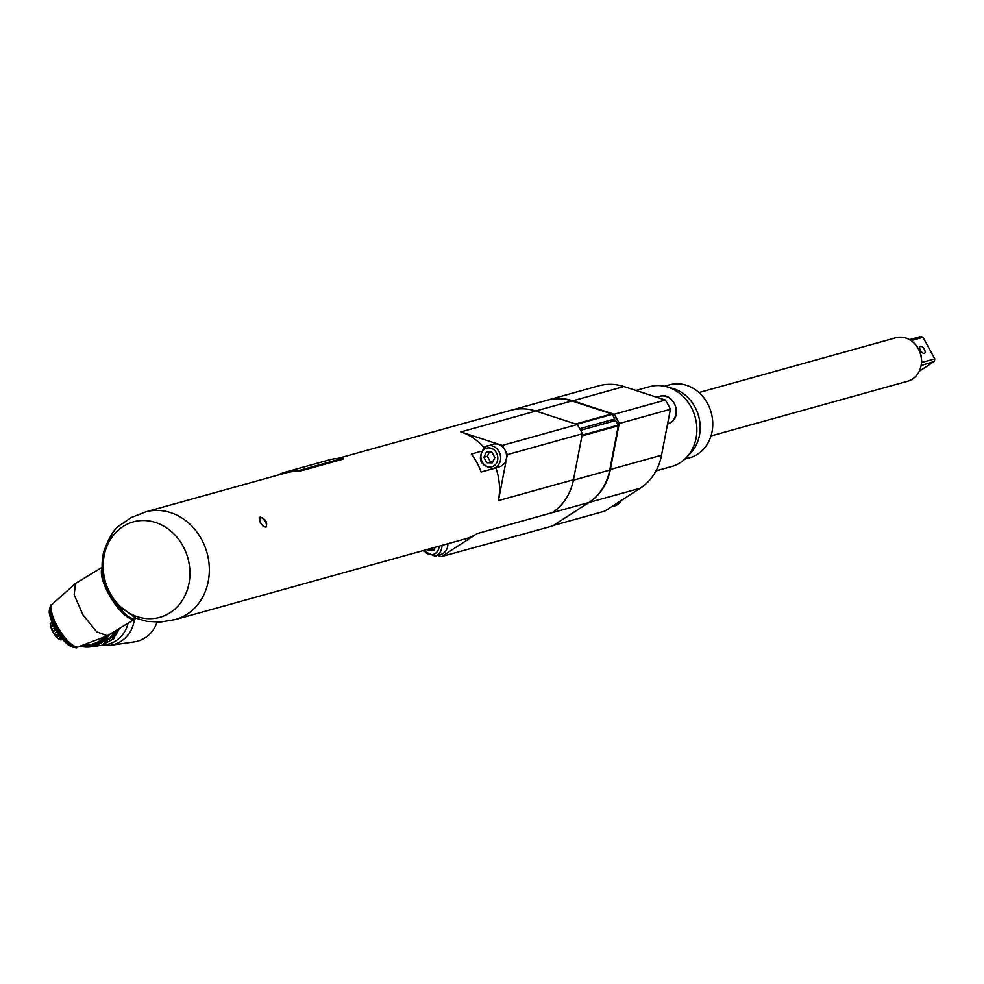 <?xml version="1.0" encoding="UTF-8"?>
<svg xmlns="http://www.w3.org/2000/svg" width="984" height="984" viewBox="0 0 984 984"><rect width="100%" height="100%" fill="white"/><g stroke="black" fill="none" stroke-linecap="round" stroke-linejoin="round"><path stroke-width="1.48" d="M480.918 451.422L471.311 454.091A55.83 48.351 74.5 0 1 476.92 462.603A55.83 48.351 -105.5 0 1 481.114 472.012L495.874 467.917A12.607 10.922 74.5 0 1 495.542 467.867M483.993 447.511A55.83 48.351 -105.5 0 0 460.844 431.927L535.886 411.054A55.83 48.351 -105.5 0 0 510.671 410.353L338.176 458.347M260.268 517.092C266.012 519.318 267.869 522.713 265.84 527.276C260.588 524.73 258.731 521.348 260.268 517.092L259.764 517.338M299.111 471.373L342.924 459.184L342.899 458.286A56.728 49.139 74.5 0 0 329.542 459.811L285.729 472A56.728 49.139 74.5 0 1 299.087 470.475L299.111 471.373A55.83 48.351 74.5 0 0 285.975 472.873L145.46 511.963L131.327 517.535L120.146 525.099C114.242 528.666 108.757 537.67 103.677 552.11C101.081 563.106 101.66 574.066 105.399 585.013L105.35 584.89M515.407 536.009A73.849 63.948 -105.5 0 0 515.911 536.145L552.528 525.96L588.838 502.517L552.221 512.701A55.83 48.351 -105.5 0 0 573.475 479.725L582.356 433.772A73.849 63.948 -105.5 0 0 577.301 424.534L535.886 411.054M588.838 502.517A54.932 47.576 -105.5 0 0 609.748 470.069L618.296 425.801A0.898 0.775 -105.5 0 0 618.186 425.113L615.664 420.525L580.609 430.279M579.773 428.704L614.816 418.95L609.895 422.124M512.233 409.947L547.092 400.254A54.932 47.576 74.5 0 1 571.901 400.943L611.802 413.932A0.898 0.775 74.5 0 1 612.294 414.362L614.816 418.95M145.46 511.963A55.83 48.351 -105.5 0 1 201.499 539.232A55.83 48.351 74.5 0 1 175.386 619.539L465.555 538.814A55.83 48.351 -105.5 0 0 477.178 533.574L552.221 512.701M437.536 555.394A73.849 63.948 -105.5 0 0 441.619 556.538L477.178 533.574M447.868 543.734A11.71 10.135 74.5 0 1 443.194 553.402A11.71 10.135 74.5 0 1 440.758 554.496L434.817 556.157A11.71 10.135 -105.5 0 0 437.253 555.062A11.71 10.135 -105.5 0 0 441.927 545.382M573.475 479.725L498.433 500.598A55.83 48.351 -105.5 0 0 495.874 467.917M515.911 536.145L441.619 556.538M545.997 400.562A55.83 48.351 74.5 0 1 547.547 400.094A55.83 48.351 74.5 0 1 572.762 400.796L623.942 386.552A55.83 48.351 -105.5 0 0 598.727 385.851L547.547 400.094M553.426 525.37A73.849 63.948 -105.5 0 0 553.537 525.394L589.096 502.443A55.83 48.351 -105.5 0 0 610.351 469.466L619.219 423.514A73.849 63.948 -105.5 0 0 614.164 414.276L572.762 400.796M553.537 525.394L604.729 511.163L640.276 488.199A55.83 48.351 -105.5 0 0 661.543 455.223L670.411 409.27L619.219 423.514M614.164 414.276L665.356 400.033A73.849 63.948 74.5 0 1 670.411 409.27M665.356 400.033L623.942 386.552M656.033 470.856L671.678 466.514A41.426 35.879 -105.5 0 0 686.451 457.486A41.426 35.879 -105.5 0 0 691.051 406.921A41.426 35.879 74.5 0 0 666.783 386.786A41.426 35.879 74.5 0 0 649.477 386.687L635.935 390.463M666.783 386.786L672.724 388.446A37.822 32.755 74.5 0 1 694.876 406.835A37.822 32.755 -105.5 0 1 690.682 452.997L686.451 457.486M664.532 386.245L669.489 384.855A37.822 32.755 74.5 0 1 707.459 403.329A37.822 32.755 74.5 0 1 689.772 457.732L684.815 459.122M698.96 392.554L895.735 337.807A22.509 19.495 74.5 0 1 918.33 348.803A22.509 19.495 74.5 0 1 920.544 354.277A22.509 19.495 74.5 0 1 907.801 381.189L711.026 435.937M921.602 361.214L922.229 362.333L934.8 358.84A18.905 16.384 74.5 0 1 934.296 361.436L919.265 371.251M917.887 348.029A18.905 16.384 74.5 0 1 918.859 349.627A18.905 16.384 74.5 0 1 921.516 359.591L921.836 362.112M921.098 365.519L934.296 361.436M909.487 339.677L920.68 336.553A18.905 16.384 74.5 0 1 923.017 337.315L934.8 358.84M911.049 340.648L923.017 337.315M924.333 353.416A4.047 1.956 57.1 0 0 924.603 353.293A4.047 1.956 57.1 0 0 924.21 349.086A4.047 1.956 57.1 0 0 920.471 346.368A4.047 1.956 57.1 0 0 920.212 346.479A4.047 1.956 57.1 0 0 920.606 350.698A4.047 1.956 57.1 0 0 924.333 353.416M105.399 585.013L103.492 578.297M103.554 579.404A30.615 9.951 -121.3 0 1 102.262 570.203M136.124 618.284A30.615 9.951 -121.3 0 1 118.88 607.399L122.36 609.945M115.62 603.155L118.892 607.411M112.852 599.502L106.69 588.247M106.493 587.78L106.21 587.14M102.213 571.47A29.262 9.508 58.7 0 0 111.241 597.583A29.262 9.508 58.7 0 0 130.257 617.62M102.127 567.952A30.615 9.951 58.7 0 0 108.757 594.152A30.615 9.951 -121.3 0 0 135.275 618.801A30.615 9.951 -121.3 0 0 135.694 618.505M105.485 636.882A27.921 26.15 81.9 0 1 99.323 642.121A27.921 26.15 81.9 0 1 84.034 645.59M108.068 635.344A28.819 26.998 81.9 0 1 100.06 642.859A28.819 26.998 81.9 0 1 90.405 646.316A28.819 26.998 81.9 0 1 81.955 646.107M85.546 645.196L89.839 644.581A27.011 25.301 -98.1 0 0 102.877 638.309M52.115 615.197L52.324 615.947A23.862 7.761 -121.3 0 0 52.459 616.427M52.496 616.476L52.742 617.251M52.927 617.804L53.222 618.592M53.431 619.17L53.751 619.981A23.862 7.761 -121.3 0 0 53.96 620.51L52.189 622.491L52.275 621.531A23.862 7.761 58.7 0 1 52.066 621.015L51.721 620.141L53.345 619.17M54.354 620.301L54.341 621.384A23.862 7.761 -121.3 0 0 54.575 621.937L52.804 623.868L52.89 622.958A23.862 7.761 58.7 0 1 52.656 622.429L54.28 621.433M54.6 621.974L54.981 622.811A23.862 7.761 -121.3 0 0 55.239 623.364M55.264 623.413L55.682 624.25M56.703 626.267A23.862 7.761 -121.3 0 1 56.42 625.726L55.977 624.852A23.862 7.761 -121.3 0 1 55.682 624.274L53.468 625.27L55.498 624.028M56.74 626.304L57.207 627.14M57.982 628.641L55.707 629.477L57.478 627.755A23.862 7.761 -121.3 0 1 57.207 627.177M57.539 627.743L58.019 628.579M58.376 629.182L58.88 630.006M59.249 630.596L59.766 631.408M60.688 632.786L60.147 631.986A23.862 7.761 -121.3 0 1 59.778 631.457M61.623 634.126L61.069 633.339A23.862 7.761 -121.3 0 1 60.7 632.823M62.57 635.418L62.017 634.668A23.862 7.761 -121.3 0 1 61.635 634.163M62.976 635.947L63.542 636.673M63.948 637.165L64.514 637.866M65.448 639.071L62.927 639.686L64.858 638.37A23.862 7.761 -121.3 0 1 64.538 637.915M64.919 638.333L65.498 638.997M65.903 639.452L66.469 640.067A23.862 7.761 -121.3 0 0 66.863 640.498M68.4 641.986L67.847 641.457A23.862 7.761 -121.3 0 1 67.478 641.113M51.291 606.144L50.701 607.325L51.057 606.23M51.266 606.206L50.639 606.574A23.862 7.761 58.7 0 1 50.787 606.439L50.701 607.325M50.307 607.694L50.639 606.574L50.307 607.694M51.229 606.365L50.405 606.857A23.862 7.761 58.7 0 0 50.282 607.03L51.205 606.488M49.987 608.149L50.282 607.03L49.987 608.149M51.143 606.734L50.098 607.362A23.862 7.761 58.7 0 0 49.987 607.571L51.106 606.907M49.717 608.715L49.987 607.571L49.717 608.715M51.057 607.239L49.84 607.964A23.862 7.761 58.7 0 0 49.766 608.21L51.033 607.46M49.52 609.354L49.766 608.21L49.52 609.354M50.996 607.854L49.655 608.653A23.862 7.761 58.7 0 0 49.606 608.936L50.971 608.124M49.384 610.08L49.606 608.936L49.384 610.08M50.959 608.592L49.544 609.44A23.862 7.761 58.7 0 0 49.52 609.748L50.959 608.899M49.323 610.892L49.52 609.748L49.323 610.892M50.971 609.416L49.495 610.301A23.862 7.761 58.7 0 0 49.495 610.634L50.983 609.76M49.323 611.79L49.495 610.634L49.323 611.79M51.033 610.326L49.52 611.236A23.862 7.761 58.7 0 0 49.544 611.605L51.07 610.707M49.384 612.749L49.544 611.605L49.384 612.749M51.143 611.322L49.606 612.257A23.862 7.761 58.7 0 0 49.655 612.651L51.205 611.728M49.52 613.782L49.655 612.651L49.52 613.782M51.328 612.405L49.766 613.339A23.862 7.761 58.7 0 0 49.84 613.77L51.414 612.835M49.717 614.877L49.84 613.77L49.717 614.877M51.574 613.536L49.987 614.496A23.862 7.761 58.7 0 0 50.086 614.938L51.685 613.991M49.975 616.033L50.086 614.938L49.975 616.033M51.869 614.742L50.27 615.701A23.862 7.761 58.7 0 0 50.393 616.168L52.004 615.221M50.295 617.239L50.393 616.168L50.295 617.239M52.238 615.996L50.627 616.968A23.862 7.761 58.7 0 0 50.774 617.448L52.398 616.488M50.651 618.481L52.656 617.288L50.688 618.505L50.774 617.448L50.996 619.502M52.841 617.817L51.131 619.797L53.124 618.579M53.148 618.641L51.131 619.797L51.217 618.776A23.862 7.761 58.7 0 1 51.045 618.284M53.689 620.018L51.635 621.125L51.721 620.141A23.862 7.761 58.7 0 1 51.525 619.625L51.131 619.797M51.955 621.925A23.247 7.552 58.7 0 1 51.611 621.076L53.64 619.908M52.164 622.478L54.206 621.261M52.779 623.856L54.833 622.638M54.932 622.86L53.308 623.856A23.862 7.761 58.7 0 0 53.554 624.385L55.202 623.413M53.468 625.27L53.554 624.385L53.997 625.295A23.862 7.761 58.7 0 0 54.268 625.836L55.916 624.852M54.145 626.673L56.211 625.43M54.169 626.673L54.268 625.836L54.169 626.673M56.371 625.75L54.747 626.746A23.862 7.761 58.7 0 0 55.03 627.288L56.678 626.304M57.158 627.189L54.919 628.075L56.961 626.833M54.919 628.075L55.03 627.288L55.522 628.198A23.862 7.761 58.7 0 0 55.83 628.739L56.346 629.637A23.862 7.761 58.7 0 0 56.666 630.166L58.314 629.194M55.682 629.489L57.748 628.235M58.843 630.055L56.531 630.867L58.573 629.625M56.531 630.867L56.666 630.166L57.207 631.064A23.862 7.761 58.7 0 0 57.539 631.593L59.188 630.609M57.367 632.257L59.434 630.99M57.38 632.232L57.539 631.593L58.105 632.478L57.38 632.232M59.729 631.47L58.105 632.478A23.862 7.761 58.7 0 0 58.437 632.983L60.086 631.999M60.651 632.835L58.265 633.585L60.307 632.343M58.265 633.585L58.437 632.983L59.015 633.844A23.862 7.761 58.7 0 0 59.36 634.348L61.008 633.364M59.163 634.914L61.205 633.647M59.163 634.889L59.962 635.184L59.163 634.889M61.586 634.176L59.962 635.184A23.862 7.761 58.7 0 0 60.307 635.676L61.955 634.692M60.086 636.193L62.127 634.926M60.086 636.168L60.91 636.488L60.086 636.168M62.533 635.479L60.91 636.488A23.862 7.761 58.7 0 0 61.279 636.956L62.914 635.971M61.02 637.423L63.062 636.156M61.033 637.386L61.881 637.743L61.033 637.386M63.505 636.734L61.881 637.743A23.862 7.761 58.7 0 0 62.25 638.186L63.874 637.201M61.967 638.604L63.997 637.337M61.967 638.567L62.865 638.936L61.967 638.567M64.477 637.927L62.865 638.936A23.862 7.761 58.7 0 0 63.222 639.366L63.837 640.067A23.862 7.761 58.7 0 0 64.206 640.473L65.83 639.489M62.927 639.723L64.932 638.468M66.42 640.141L63.874 640.744L65.867 639.538M67.392 641.138L65.793 642.134L64.821 641.728L66.801 640.535L65.19 641.519A23.862 7.761 58.7 0 1 64.821 641.138L64.206 640.473M67.761 641.506L66.149 642.49A23.862 7.761 58.7 0 1 65.793 642.134L65.19 641.519M68.339 642.072L66.752 643.056L65.042 641.999M68.708 642.404L67.109 643.376A23.862 7.761 58.7 0 1 66.752 643.056L65.756 642.65M66.678 643.487L67.699 643.905L66.678 643.487M69.274 642.921L67.699 643.905A23.862 7.761 58.7 0 0 68.056 644.188L69.63 643.229M67.588 644.249L68.634 644.655L67.588 644.249M70.184 643.684L68.634 644.655A23.862 7.761 58.7 0 0 68.966 644.914L70.528 643.966M68.462 644.926L69.532 645.332L68.462 644.926M71.069 644.372L69.532 645.332A23.862 7.761 58.7 0 0 69.864 645.553L71.401 644.606M69.323 645.516L70.405 645.91L69.323 645.516M71.906 644.963L70.405 645.91A23.862 7.761 58.7 0 0 70.725 646.094L72.226 645.172M70.147 646.021L71.242 646.39L70.147 646.021M72.705 645.479L71.242 646.39A23.862 7.761 58.7 0 0 71.549 646.549L73.001 645.652M70.934 646.426L72.041 646.783L70.934 646.426M73.456 645.898L72.041 646.783A23.862 7.761 58.7 0 0 72.336 646.894L73.739 646.033M71.684 646.734L72.804 647.066L71.684 646.734M74.144 646.23L72.804 647.066A23.862 7.761 58.7 0 0 73.074 647.152L74.39 646.34M72.386 646.943L73.517 647.251L72.386 646.943M74.759 646.476L73.517 647.251A23.862 7.761 58.7 0 0 73.775 647.3L74.969 646.562M73.05 647.066L74.181 647.349L73.05 647.066M75.288 646.66L74.181 647.349A23.862 7.761 58.7 0 0 74.427 647.349L75.46 646.709M73.665 647.078L74.796 647.324L73.665 647.078M75.694 646.771L74.796 647.324A23.862 7.761 58.7 0 0 75.018 647.3L75.817 646.808M74.218 647.005L75.362 647.214L74.218 647.005M75.965 646.832L75.362 647.214A23.862 7.761 58.7 0 0 75.559 647.152L76.039 646.845M74.722 646.82L75.866 647.005A23.862 7.761 58.7 0 0 75.94 646.955A23.862 7.761 58.7 0 0 76.039 646.894M51.881 621.802L50.897 623.426M52.09 622.318L50.282 623.426A10.172 3.309 58.7 0 0 50.233 623.807L52.226 622.601M53.345 625.086L50.639 626.722L50.602 625.726L52.976 624.287M50.602 625.726L50.233 623.807M50.639 626.722A10.172 3.309 58.7 0 0 50.836 627.349L53.64 625.639M54.981 628.21L55.596 629.317L52.496 631.174L51.758 629.477L54.698 627.694M51.758 629.477L50.836 627.349M52.496 631.174A10.172 3.309 58.7 0 0 52.681 631.531A10.172 3.309 -121.3 0 0 52.878 631.876L55.99 629.981M59.089 634.791L58.376 633.757L55.35 635.59L54.059 633.684L57.109 631.826M54.059 633.684L52.878 631.876M58.782 634.36L55.817 636.168A10.172 3.309 -121.3 0 1 55.35 635.59M60.91 637.263L58.425 638.776L56.875 637.189L59.618 635.529M56.875 637.189L55.817 636.168M61.918 638.518L61.18 637.607L58.855 639.083A10.172 3.309 -121.3 0 1 58.425 638.776M62.336 639.022L60.91 639.883L59.483 639.083L61.414 637.903M59.483 639.083L58.855 639.083M62.398 639.108L61.193 639.846A10.172 3.309 -121.3 0 1 60.91 639.883M108.547 635.037A28.819 26.998 -98.1 0 1 100.368 642.81A28.819 26.998 81.9 0 1 90.725 646.279A28.819 26.998 81.9 0 1 90.565 646.304M134.377 619.342A30.615 28.684 -98.1 0 1 120.454 641.63A30.615 28.684 81.9 0 1 110.208 645.307L134.242 641.888A30.615 28.684 -98.1 0 0 144.488 638.198A30.615 28.684 -98.1 0 0 157.034 622.183M498.433 500.598L507.301 454.645A73.849 63.948 -105.5 0 0 504.915 449.934A73.849 63.948 -105.5 0 0 502.246 445.42L460.844 431.927M493.501 468.433C479.823 466.096 476.871 458.962 484.657 447.031L493.168 444.227A11.71 10.135 74.5 0 1 504.915 449.934A11.71 10.135 74.5 0 1 501.877 465.678A11.71 10.135 74.5 0 1 499.442 466.785L493.501 468.433A11.71 10.135 -105.5 0 0 495.936 467.338A11.71 10.135 -105.5 0 0 499.638 452.984A11.71 10.135 -105.5 0 0 487.228 445.875A11.71 10.135 -105.5 0 0 484.792 446.97M486.871 462.714L492.332 462.861L494.829 457.585L491.852 452.148L486.391 452.013L483.907 457.289L486.871 462.714L492.824 461.816M483.907 457.289L487.375 456.318L490.352 461.742M489.368 452.087L487.375 456.318M582.356 433.772L507.301 454.645M577.301 424.534L502.246 445.42M427.609 549.367L428.188 550.437L433.649 550.585L435.211 547.252M428.188 550.437L434.141 549.539M431.078 548.408L431.656 549.466M259.628 517.461A5.855 2.829 -122.9 0 1 259.764 517.424A5.855 2.829 57.1 0 1 264.991 521.089A5.855 2.829 57.1 0 1 265.951 527.24M259.641 521.053L262.691 525.85M277.574 475.211A56.728 49.139 74.5 0 1 285.729 472M299.087 470.475L342.899 458.286M80.971 646.328A29.36 27.503 -98.1 0 0 90.799 646.808A29.36 27.503 -98.1 0 0 109.593 634.409M90.799 646.808L105.472 644.717A29.36 27.503 -98.1 0 0 128.055 623.192M107.539 639.046L109.445 639.243L107.539 639.046L102.791 644.643L107.896 639.465M114.402 631.482A29.36 27.503 81.9 0 1 114.058 632.159A29.36 27.503 81.9 0 1 109.101 638.825M113.074 638.259L114.095 638.579L102.791 644.643M115.226 630.978A29.901 28.007 81.9 0 1 114.501 632.429A29.901 28.007 81.9 0 1 109.445 639.243M119.162 628.591A29.901 28.007 81.9 0 1 117.6 631.986A29.901 28.007 81.9 0 1 112.545 638.801L114.095 638.579M115.841 633.93L111.918 636.882A29.901 28.007 81.9 0 1 111.167 637.78L113.48 637.46A29.901 28.007 81.9 0 0 113.984 636.857L112.016 637.14L115.927 634.225A29.901 28.007 81.9 0 0 116.555 633.216L114.242 633.548A29.901 28.007 81.9 0 1 113.837 634.225L115.841 633.93L114.082 633.819M115.755 630.658A29.901 28.007 81.9 0 1 114.771 632.626L114.87 632.454M118.683 628.887A29.901 28.007 81.9 0 1 117.084 632.294L116.875 632.171M118.314 629.108A29.901 28.007 81.9 0 1 116.788 632.343L117.084 632.294M117.514 629.588A29.901 28.007 81.9 0 1 116.395 631.962L116.186 631.839M117.145 629.821A29.901 28.007 81.9 0 1 116.1 632.011L116.395 631.962M116.137 630.424A29.901 28.007 81.9 0 1 115.066 632.589M111.586 637.3L113.099 637.079M609.748 470.069L573.389 480.18M618.296 425.801L581.938 435.912M618.186 425.113L582.085 435.162M576.562 424.301L612.294 414.362M575.628 423.993L611.802 413.932M535.726 411.004L571.901 400.943M589.096 502.443L640.276 488.199M610.351 469.466L661.543 455.223M656.574 397.179L659.698 396.306A14.403 12.472 74.5 0 1 674.975 405.051A14.403 12.472 74.5 0 1 670.424 422.714A14.403 12.472 74.5 0 1 667.558 424.03M621.421 500.376A14.403 12.472 74.5 0 1 617.497 504.595A14.403 12.472 74.5 0 1 614.496 505.948L611.519 506.772M175.386 619.539L160.404 622.072L146.936 621.359L135.644 618.087L115.546 603.069M182.987 546.083A49.532 42.89 74.5 0 1 170.121 612.688A49.532 42.89 74.5 0 1 110.11 593.143A49.532 42.89 -105.5 0 1 122.963 526.538A49.532 42.89 -105.5 0 1 182.987 546.083M113.234 600.08A29.262 9.508 58.7 0 0 126.481 615.098M102.705 575.984A29.262 9.508 58.7 0 0 105.989 586.661M52.189 604.311A25.117 8.167 58.7 0 0 59.015 629.317A25.117 8.167 58.7 0 0 78.068 646.894C72.016 655.036 42.189 605.935 52.189 604.311L75.522 583.463L102.102 567.301M78.068 646.894L107.33 635.787L96.653 631.777L82.914 614.791L74.169 594.779L75.522 583.463M51.106 619.748A23.247 7.552 58.7 0 0 51.414 620.547M50.664 618.444A23.247 7.552 58.7 0 0 50.922 619.207M64.218 641.113A23.247 7.552 58.7 0 0 64.858 641.777M63.234 640.043A23.247 7.552 58.7 0 0 63.911 640.793M62.25 638.899A23.247 7.552 58.7 0 0 62.964 639.723M110.208 645.307A30.615 28.684 81.9 0 1 110.208 645.319L100.811 645.381M484.78 449.048A9.631 8.339 -105.5 0 0 482.271 462.013A9.631 8.339 -105.5 0 0 493.956 465.813A9.631 8.339 -105.5 0 0 496.453 452.849A9.631 8.339 -105.5 0 0 484.78 449.048M423.969 550.376A9.631 8.339 -105.5 0 0 435.26 553.537A9.631 8.339 -105.5 0 0 439.122 546.169M621.716 500.192L617.669 504.521L614.496 505.948M659.698 396.306C673.499 391.693 683.191 415.457 670.584 422.64L667.423 424.067M105.632 585.689L109.372 593.967L114.771 602.122M107.33 635.787L135.275 618.801M56.432 630.719L55.781 629.625M57.293 632.109L56.617 631.027M58.179 633.462L57.478 632.404M60.012 636.082L59.298 635.086M60.959 637.324L60.233 636.365M62.878 639.661L62.14 638.801M63.837 640.732L63.111 639.932M64.796 641.752L64.083 641.002M66.691 643.548L66.002 642.933M67.613 644.336L66.949 643.782M68.511 645.049L67.884 644.557M54.809 627.903L54.218 626.796M54.059 626.476L53.505 625.369M53.345 625.049L52.829 623.954M52.681 623.635L52.201 622.564M52.066 622.232L51.635 621.187M51.5 620.855L51.119 619.834M50.553 618.173L50.258 617.239M50.159 616.894L49.926 616.009M49.84 615.664L49.643 614.816M49.581 614.471L49.434 613.684M49.384 613.339L49.286 612.614M49.261 612.269L49.212 611.605M422.899 550.683L434.817 556.157"/></g></svg>
